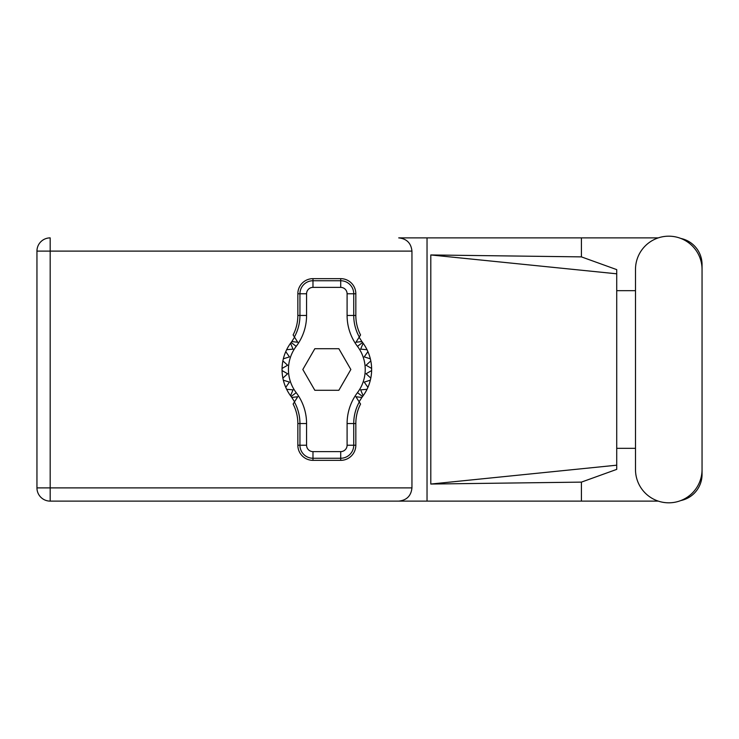 <?xml version="1.0" encoding="UTF-8"?>
<svg xmlns="http://www.w3.org/2000/svg" width="739" height="739" viewBox="0 0 739 739"><rect width="100%" height="100%" fill="white"/><g stroke="black" fill="none" stroke-linecap="round" stroke-linejoin="round"><path stroke-width="1.11" d="M658.255 237.884L398.727 237.884C406.699 238.725 411.106 243.14 411.946 251.112L411.946 487.888C411.106 495.86 406.699 500.275 398.727 501.116L50.178 501.116L427.031 501.116L427.031 237.884L398.727 237.884M635.494 469.542A33.273 33.273 0 0 0 668.777 502.816A33.273 33.273 0 0 0 702.05 469.542L702.05 269.458A33.273 33.273 0 0 0 668.777 236.184A33.273 33.273 0 0 0 635.494 269.458L635.494 469.542M658.255 501.116L427.031 501.116M680.868 500.543A26.659 26.659 0 0 0 702.05 474.447L702.05 448.333M635.494 448.333L616.723 448.333M581.408 501.116L581.408 482.124L616.723 469.376L616.723 269.624L581.408 256.876L430.8 254.955L616.723 273.809M680.868 238.457A26.659 26.659 0 0 1 702.05 264.553L702.05 290.667M581.408 237.884L581.408 256.876M616.723 290.667L635.494 290.667M581.408 482.124L430.8 484.045L430.8 254.955M50.178 501.116L50.178 487.888L36.95 487.888A13.228 13.228 0 0 0 50.178 501.116A13.228 13.228 0 0 1 36.95 487.888L36.95 251.112A13.228 13.228 0 0 1 50.178 237.884L50.178 487.888L411.946 487.888M616.723 454.827L616.723 284.173M430.8 484.045L616.723 465.191M294.547 401.794L291.803 397.462A44.793 44.793 0 0 0 291.111 396.52A44.793 44.793 0 0 1 290.538 395.744L293.041 389.869L290.538 395.744A44.793 44.793 0 0 1 286.649 389.296L293.041 389.869L286.649 389.296A44.793 44.793 0 0 1 285.753 387.356L289.448 382.118L285.753 387.356A44.793 44.793 0 0 1 283.333 380.179L289.448 382.118L283.333 380.179A44.793 44.793 0 0 1 282.058 370.562L287.61 373.768L282.058 370.562A44.793 44.793 0 0 1 282.058 368.438L287.61 365.232L282.88 360.9A44.793 44.793 0 0 1 283.333 358.821L289.448 356.882L285.753 351.644A44.793 44.793 0 0 1 286.649 349.704L293.041 349.131L290.538 343.256A44.793 44.793 0 0 1 291.111 342.48A44.793 44.793 0 0 0 291.803 341.538L297.743 342.259L293.115 334.943A42.465 42.465 0 0 0 297.845 315.461L299.942 315.461L299.942 293.771A13.034 13.034 0 0 1 312.976 280.746L340.707 280.746A13.034 13.034 0 0 1 353.732 293.771L353.732 315.461A44.562 44.562 0 0 0 359.274 336.984L360.558 334.943A42.465 42.465 0 0 1 355.828 315.461L355.828 293.771L347.099 293.771A6.402 6.402 0 0 0 340.707 287.379L312.976 287.379A6.402 6.402 0 0 0 306.574 293.771L306.574 315.461A51.194 51.194 0 0 1 296.21 346.342A38.4 38.4 0 0 0 296.21 392.658A51.194 51.194 0 0 1 306.574 423.539L306.574 445.229A6.402 6.402 0 0 0 312.976 451.621L340.707 451.621A6.402 6.402 0 0 0 347.099 445.229L347.099 423.539A51.194 51.194 0 0 1 357.464 392.658A38.4 38.4 0 0 0 357.464 346.342A51.194 51.194 0 0 1 347.099 315.461L347.099 293.771M306.574 293.771L297.845 293.771L297.845 315.461M297.845 293.771A15.122 15.122 0 0 1 312.976 278.649L312.976 287.379M340.707 287.379L340.707 278.649L312.976 278.649M340.707 278.649A15.122 15.122 0 0 1 355.828 293.771M359.274 336.984L355.93 342.259L361.87 341.538A44.793 44.793 0 0 0 362.572 342.48A44.793 44.793 0 0 1 371.625 370.562L366.073 373.768L370.802 378.1A44.793 44.793 0 0 1 370.341 380.179L364.225 382.118L367.92 387.356A44.793 44.793 0 0 1 367.024 389.296L360.641 389.869L363.135 395.744A44.793 44.793 0 0 1 362.572 396.52A44.793 44.793 0 0 0 361.87 397.462L359.136 401.794M367.024 349.704L360.641 349.131L363.135 343.256L360.641 349.131L367.024 349.704M371.625 368.438L366.073 365.232L370.802 360.9L366.073 365.232L371.625 368.438M370.341 358.821L364.225 356.882L367.92 351.644L364.225 356.882L370.341 358.821M287.61 373.768L282.88 378.1L287.61 373.768M361.87 397.462L355.93 396.741L360.558 404.057A42.465 42.465 0 0 0 355.828 423.539L353.732 423.539L353.732 445.229A13.034 13.034 0 0 1 340.707 458.254L312.976 458.254A13.034 13.034 0 0 1 299.942 445.229L299.942 423.539A44.562 44.562 0 0 0 294.399 402.016L293.115 404.057A42.465 42.465 0 0 1 297.845 423.539L297.845 445.229L306.574 445.229M347.099 445.229L355.828 445.229L355.828 423.539M355.828 445.229A15.122 15.122 0 0 1 340.707 460.351L340.707 451.621M312.976 451.621L312.976 460.351L340.707 460.351M312.976 460.351A15.122 15.122 0 0 1 297.845 445.229M371.625 370.562A44.793 44.793 0 0 1 370.802 378.1L366.073 373.768L371.625 370.562M370.341 380.179A44.793 44.793 0 0 1 367.92 387.356L364.225 382.118L370.341 380.179M367.024 389.296A44.793 44.793 0 0 1 363.135 395.744L360.641 389.869L367.024 389.296M282.88 360.9A44.793 44.793 0 0 0 282.058 368.438L287.61 365.232L282.88 360.9M285.753 351.644A44.793 44.793 0 0 0 283.333 358.821L289.448 356.882L285.753 351.644M290.538 343.256A44.793 44.793 0 0 0 286.649 349.704L293.041 349.131L290.538 343.256M291.803 341.538L294.547 337.206M361.87 341.538L359.136 337.206M350.849 369.5L338.85 348.706L314.832 348.706L302.824 369.5L314.832 390.294L338.85 390.294L350.849 369.5M294.399 336.984A44.562 44.562 0 0 0 299.942 315.461L306.574 315.461M359.274 402.016A44.562 44.562 0 0 0 353.732 423.539L347.099 423.539M291.803 397.462L297.743 396.741L294.399 402.016M411.946 251.112L36.95 251.112M347.099 315.461L355.828 315.461M362.572 342.48L357.464 346.342M362.572 396.52L357.464 392.658M296.21 392.658L291.111 396.52M296.21 346.342L291.111 342.48M306.574 423.539L297.845 423.539"/></g></svg>
